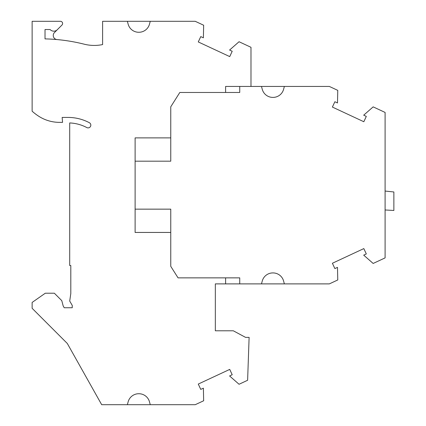<?xml version="1.0" encoding="UTF-8"?>
<svg xmlns="http://www.w3.org/2000/svg" width="426" height="426" viewBox="0 0 426 426"><rect width="100%" height="100%" fill="white"/><g stroke="black" fill="none" stroke-linecap="round" stroke-linejoin="round"><path stroke-width="0.64" d="M127.374 404.7L128.135 401.862A10.97 10.97 -28.9 0 1 138.732 393.73L138.897 393.73A10.97 10.97 -28.9 0 1 149.494 401.862L150.256 404.7L101.686 404.7L67.313 343.484L32.131 308.302L32.131 302.433L45.294 293.216L54.347 293.216L61.765 300.634L63.197 305.98L64.219 307.753L72.25 307.753L72.25 305.41L69.704 301.06L70.801 293.567L70.801 265.52L69.704 265.52L69.704 122.944A40.039 40.039 0 0 1 86.797 127.566A2.742 2.742 0 0 0 90.743 125.803A2.742 2.742 0 0 0 89.364 122.715A45.523 45.523 0 0 0 68.059 117.427L62.143 117.427L62.574 122.363L59.523 122.363A38.393 38.393 0 0 1 38.691 116.218A52.105 52.105 0 0 1 32.131 111.202L32.131 21.3L60.417 21.3A2.194 2.194 0 0 1 61.972 25.043L54.459 32.557A4.116 4.116 0 0 0 56.999 39.565M150.256 404.7L195.225 404.7L203.66 400.765L203.383 388.177L200.763 389.396L198.276 384.06L229.72 369.401L232.207 374.736L229.587 375.956L239.05 384.263L247.618 380.269L249.114 337.371L245.552 337.371L233.315 330.789L215.332 330.789L215.332 283.892L225.615 283.892L225.615 277.858L178.047 277.858L170.767 266.341L170.767 232.442L135.111 232.442L135.111 137.886L170.767 137.886L170.767 106.782L179.815 92.469L225.615 92.469L225.615 86.435L250.983 86.435L250.983 47.302L239.05 41.737L229.587 50.044L232.207 51.264L229.72 56.599L198.276 41.94L200.763 36.604L203.383 37.823L203.66 25.235L195.225 21.3L150.256 21.3L149.494 24.138A10.97 10.97 151.1 0 1 138.897 32.27L138.732 32.27A10.97 10.97 151.1 0 1 128.135 24.138L127.374 21.3L102.613 21.3L102.613 44.576A41.136 41.136 0 0 1 84.199 44.187A176.066 176.066 0 0 0 45.023 38.894L45.023 29.527L50.119 29.527A4.936 4.936 -28.9 0 0 57.292 29.729M150.256 21.3L127.374 21.3M170.767 137.886L170.767 161.172L135.111 161.172M284.366 86.435L283.604 89.274A10.97 10.97 0 0 1 273.007 97.405L272.837 97.405A10.97 10.97 0 0 1 262.246 89.274L261.484 86.435L329.335 86.435L337.77 90.371L337.488 102.959L334.873 101.739L332.387 107.07L363.825 121.735L366.312 116.399L363.697 115.18L373.16 106.873L385.093 112.432L385.093 257.895L373.16 263.454L363.697 255.147L366.312 253.928L363.825 248.592L332.387 263.257L334.873 268.588L337.488 267.368L337.77 279.962L329.335 283.892L261.484 283.892L262.246 281.053A10.97 10.97 0 0 1 272.837 272.922L273.007 272.922A10.97 10.97 0 0 1 283.604 281.053L284.366 283.892M215.332 313.515L215.332 330.789M225.615 283.892L261.484 283.892M385.093 191.05L393.869 191.972L393.869 210.465L385.093 209.97M261.484 86.435L250.983 86.435M239.737 86.435L239.737 92.469L225.615 92.469M225.615 277.858L239.737 277.858L239.737 283.892M135.111 209.155L170.767 209.155L170.767 232.442"/></g></svg>
